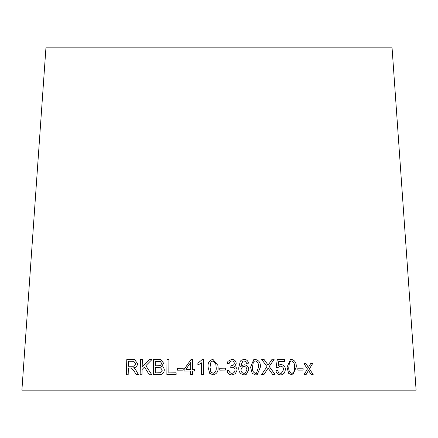 <?xml version="1.0" encoding="UTF-8"?>
<svg xmlns="http://www.w3.org/2000/svg" width="438" height="438" viewBox="0 0 438 438"><rect width="100%" height="100%" fill="white"/><g stroke="black" fill="none" stroke-linecap="round" stroke-linejoin="round"><path stroke-width="0.66" d="M416.1 390.143L21.9 390.143L45.935 47.857L392.065 47.857L416.1 390.143M313.219 374.671L309.414 368.834L312.617 363.649L310.646 363.649L308.374 367.466L306.042 363.649L303.939 363.649L307.46 368.938L304.021 374.671L306.058 374.671L308.516 370.318L311.199 374.671L313.219 374.671M303.129 370.088L303.063 368.21L297.824 368.227L297.889 370.105L303.129 370.088L303.063 368.21M287.027 367.164L288.631 373.34L291.911 374.89L292.83 374.791L296.247 367.104C296.537 362.845 294.922 360.26 291.412 359.357L290.476 359.461L287.027 367.164M278.119 365.506L278.771 361.41L284.547 361.35L284.481 359.565L277.281 359.647L276.121 367.477L277.812 367.679L279.668 366.272L280.413 366.179C282.411 366.321 283.479 367.46 283.616 369.59L281.355 373.242L280.676 373.34C279.039 373.192 278.075 372.245 277.785 370.493L275.907 370.685C276.449 373.422 278.053 374.819 280.725 374.873L281.837 374.753L284.459 372.984L285.477 369.409C285.215 366.403 283.665 364.777 280.835 364.52L278.108 365.511L278.771 361.41M272.671 374.506L275.069 374.474L269.244 366.513L274.177 359.264L272.064 359.291L268.127 365.128L264.059 359.423L261.721 359.461L267.016 366.661L261.535 374.687L263.9 374.643L268.111 368.128L272.671 374.506M250.58 367.192L252.157 373.368L255.589 374.944L257.194 374.687L260.364 367.186C260.747 362.927 259.082 360.337 255.376 359.412L253.679 359.707L250.58 367.192M246.211 374.452L248.779 369.71C248.62 366.77 247.114 365.133 244.262 364.794L242.039 365.418L240.61 366.841L242.745 361.246L243.999 360.928L245.871 361.717L246.589 363.316L248.428 363.162C247.985 360.737 246.539 359.483 244.092 359.395L241.519 360.069L240.309 361.158L238.776 367.581C238.496 371.78 240.287 374.227 244.136 374.923L246.216 374.452L248.784 369.705C248.614 366.776 247.109 365.139 244.256 364.799L242.039 365.418M235.08 365.818L236.219 363.294C235.825 360.764 234.325 359.461 231.707 359.384L227.93 361.328L227.18 363.365L229.063 363.677L229.742 361.865L231.773 360.912C233.295 360.978 234.138 361.761 234.303 363.266L233.624 364.996L230.93 365.818L230.744 367.46L232.063 367.241C233.903 367.351 234.91 368.325 235.086 370.17L234.062 372.579L231.987 373.373C230.257 373.203 229.249 372.218 228.964 370.417L227.092 370.685C227.596 373.4 229.233 374.813 231.998 374.923L235.387 373.751L237.062 370.115C237.013 368.155 236.049 366.913 234.171 366.392L235.091 365.812L236.219 363.294C235.83 360.764 234.325 359.456 231.707 359.379L227.897 361.377M225.521 370.066L225.493 368.188L219.734 368.259L219.761 370.137L225.521 370.066L225.493 368.188L219.734 368.265M217.971 365.506L212.961 359.352C209.216 360.321 207.601 362.938 208.105 367.208L209.692 373.357L213.175 374.879C216.919 373.926 218.54 371.32 218.036 367.044L217.971 365.5L212.961 359.352C209.216 360.315 207.601 362.932 208.105 367.203L209.692 373.362M201.622 362.817L201.562 374.714L203.429 374.714L203.506 359.445L202.307 359.445L197.888 363.272L197.877 365.073L201.622 362.817L201.562 374.72M192.496 369.333L192.556 359.478L191.039 359.483L184.119 369.382L184.108 371.09L190.634 371.052L190.618 374.693L192.474 374.687L192.49 371.046L194.532 371.035L194.538 369.322L192.496 369.333L194.543 369.327M183.188 370.121L183.199 368.243L177.549 368.292L177.538 370.17L183.188 370.121M168.915 359.499L166.971 359.527L166.873 374.731L176.125 374.616L176.136 372.82L168.833 372.908L168.909 359.494L166.96 359.521L166.883 374.731M158.841 359.428L153.415 359.527L153.327 374.731L158.841 374.632C162.027 374.791 163.85 373.296 164.316 370.137C164.239 368.248 163.33 367.039 161.589 366.496L163.648 363.239L160.751 359.593L153.415 359.527M151.827 374.769L145.821 365.714L151.964 359.554L149.396 359.549L142.169 367.099L142.372 359.554L140.516 359.56L140.122 374.769L141.972 374.769L142.109 369.497L144.474 367.066L149.331 374.764L151.827 374.769M131.438 368.051L134.422 371.561L136.141 374.714L138.452 374.704L136.147 370.57L134.69 368.555L133.612 367.805C135.966 367.531 137.297 366.141 137.603 363.644L134.603 359.636L126.779 359.565L126.385 374.775L128.17 374.764L128.35 368.008L130.436 367.991L131.438 368.051L134.406 371.555L136.158 374.714M134.614 359.636L132.802 359.521M132.818 359.521L126.779 359.565M126.796 359.565L126.401 374.78M133.743 361.268L135.731 363.655C135.331 365.577 134.181 366.436 132.281 366.239L128.389 366.267L128.52 361.23L133.727 361.268L135.714 363.649C135.315 365.571 134.165 366.436 132.265 366.239L128.389 366.267M151.975 359.554L149.396 359.549M149.407 359.554L142.169 367.099M142.383 359.56L140.516 359.56L140.133 374.775M144.485 367.066L149.342 374.764M160.757 359.598L158.852 359.434M153.426 359.532L153.338 374.736M160.209 361.35L161.753 363.507L160.259 365.62L155.298 365.883L155.315 361.284L160.209 361.35L161.742 363.507L160.248 365.62L155.287 365.878M160.483 367.756L162.317 370.17L160.166 372.743L155.255 372.902L155.276 367.674L160.483 367.756L162.312 370.17L160.155 372.743L155.244 372.902M176.142 372.826L168.833 372.908M183.204 368.248L177.549 368.292L177.543 370.176M192.561 359.483L191.039 359.483L184.119 369.382L184.113 371.095M190.639 371.052L190.623 374.698M190.678 362.483L190.65 369.344L185.936 369.371L190.678 362.483L190.645 369.338L185.931 369.365M203.511 359.445L202.307 359.445M202.307 359.45L197.888 363.272L197.883 365.078M215.786 363.628L216.115 367.077C216.646 370.17 215.66 372.262 213.153 373.346L210.842 371.95L210.026 367.175L210.919 362.018L212.956 360.896L215.786 363.628L216.115 367.077C216.646 370.17 215.66 372.262 213.153 373.346L210.853 371.961M229.058 363.677L229.742 361.865M233.624 364.996L230.93 365.823M234.062 372.585L231.987 373.373C230.257 373.203 229.244 372.218 228.964 370.417L227.092 370.685M235.337 373.789L237.062 370.115C237.007 368.161 236.044 366.918 234.166 366.392L234.171 366.392M240.61 366.841L242.444 361.438M248.423 363.168C247.979 360.737 246.534 359.483 244.092 359.395L241.519 360.069M245.247 373.11L244.076 373.39C242.066 373.072 241.02 371.862 240.938 369.754L242.466 366.825L243.906 366.453C245.844 366.683 246.84 367.81 246.895 369.831L245.247 373.11L244.081 373.39C242.072 373.072 241.026 371.862 240.944 369.754L242.466 366.825M257.172 374.693L260.358 367.186C260.736 362.932 259.077 360.343 255.37 359.417L253.668 359.713M255.562 373.411L255.568 373.406C253.071 372.371 252.042 370.296 252.48 367.192L253.361 362.051L254.483 361.115L255.376 360.961C257.883 361.991 258.918 364.066 258.48 367.186L256.444 373.242L255.562 373.411C253.065 372.371 252.036 370.296 252.474 367.192L253.356 362.051L254.483 361.115M256.433 373.242L255.568 373.406M275.059 374.474L269.239 366.513L274.177 359.264M274.166 359.269L272.058 359.297M261.71 359.461L264.059 359.423L268.127 365.128M263.895 374.649L268.111 368.128M281.831 374.753L284.448 372.99L285.466 369.409C285.204 366.403 283.654 364.777 280.824 364.525L279.811 364.668M284.53 361.35L284.481 359.565L277.27 359.647M277.801 367.679L279.668 366.272M281.344 373.247L280.676 373.34C279.028 373.192 278.064 372.245 277.774 370.499L275.896 370.685M292.825 374.791L296.236 367.104C296.521 362.845 294.911 360.266 291.396 359.357L290.471 359.461M291.85 373.357L292.283 373.296L291.85 373.357C289.469 372.333 288.456 370.263 288.812 367.154L289.545 362.007L291.429 360.907C293.827 361.919 294.84 363.989 294.478 367.115C295.031 370.214 294.161 372.295 291.861 373.357C289.485 372.327 288.472 370.263 288.823 367.154L289.556 362.007L290.941 360.967M303.052 368.21L297.807 368.227M313.203 374.671L309.414 368.834M309.398 368.834L312.617 363.649M312.595 363.655L310.63 363.649M306.042 363.649L308.374 367.466M306.031 363.649L303.923 363.655M306.042 374.671L308.516 370.318"/></g></svg>
